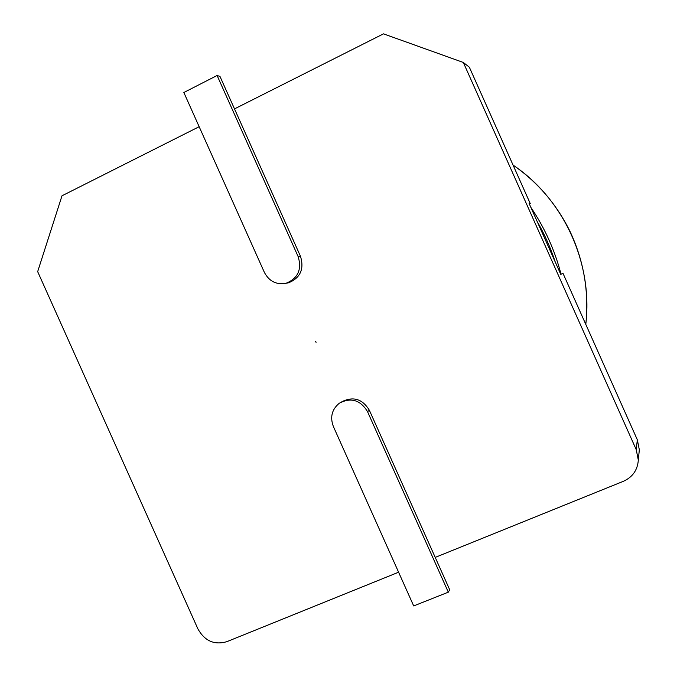 <?xml version="1.0" encoding="UTF-8"?>
<svg xmlns="http://www.w3.org/2000/svg" width="677" height="677" viewBox="0 0 677 677"><rect width="100%" height="100%" fill="white"/><g stroke="black" fill="none" stroke-linecap="round" stroke-linejoin="round"><path stroke-width="1.02" d="M217.097 75.494L298.125 256.558C302.035 269.302 298.1 278.171 286.312 283.172C276.563 285.059 269.26 281.48 264.394 272.425L183.848 92.504L217.097 75.494L219.974 76.416L234.504 108.895L383.487 33.85L463.33 62.47L469.356 67.209L530.252 203.574L529.101 203.439L560.776 274.38L562.934 273.186L637.328 439.779L639.325 449.773L639.029 452.845M398.601 572.209L226.812 641.686C214.338 645.249 204.708 640.992 197.921 628.933L37.667 271.638L61.996 195.797L199.156 126.701M463.33 62.47L636.236 449.646L637.328 439.779M636.236 449.646L638.318 460.089C637.582 470.041 632.623 477.107 623.424 481.288L435.218 557.399L449.697 589.769L448.318 592.172L413.689 605.932L333.346 426.451C329.911 417.142 331.882 409.416 339.262 403.255C350.914 397.137 360.325 399.904 367.493 411.565L448.318 592.172M341.86 401.715C353.335 396.104 362.517 398.973 369.397 410.321L435.218 557.399M234.504 108.895L300.478 256.312C304.354 268.972 300.444 277.79 288.732 282.758L285.779 283.316M315.558 341.25L316.049 342.334L315.558 341.25M315.66 341.216L316.074 342.325M555.182 261.838C550.553 247.706 544.52 234.2 537.089 221.328M561.038 274.236C554.793 250.194 544.723 227.887 530.827 207.314M585.783 324.351C593.179 263.387 563.89 199.216 513.064 165.078M298.125 256.558L300.478 256.312M367.493 411.565L369.397 410.321M638.318 460.089L639.325 449.773M288.732 282.758L286.312 283.172M585.8 324.393C589.168 291.948 583.87 260.89 569.916 231.204C556.367 203.946 537.42 181.901 513.056 165.07"/></g></svg>
